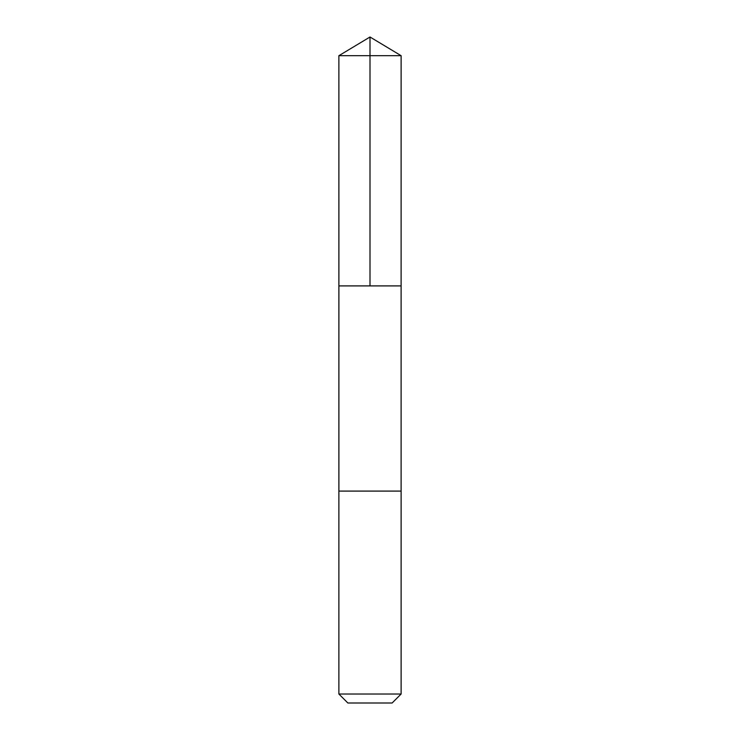 <?xml version="1.0" encoding="UTF-8"?>
<svg xmlns="http://www.w3.org/2000/svg" width="740" height="740" viewBox="0 0 740 740"><rect width="100%" height="100%" fill="white"/><g stroke="black" fill="none" stroke-linecap="round" stroke-linejoin="round"><path stroke-width="1.11" d="M338.892 285.908L401.108 285.908L401.117 55.694L338.883 55.694L338.892 285.908L401.108 285.908L401.108 491.092L338.892 491.092L338.892 285.908M388.509 491.092L338.883 491.092L338.883 694.018L401.117 694.018L401.117 491.092L388.509 491.092M401.117 694.018L392.135 703L347.865 703L338.883 694.018M370 285.908L370 37L338.883 55.694M370 37L401.117 55.694"/></g></svg>

